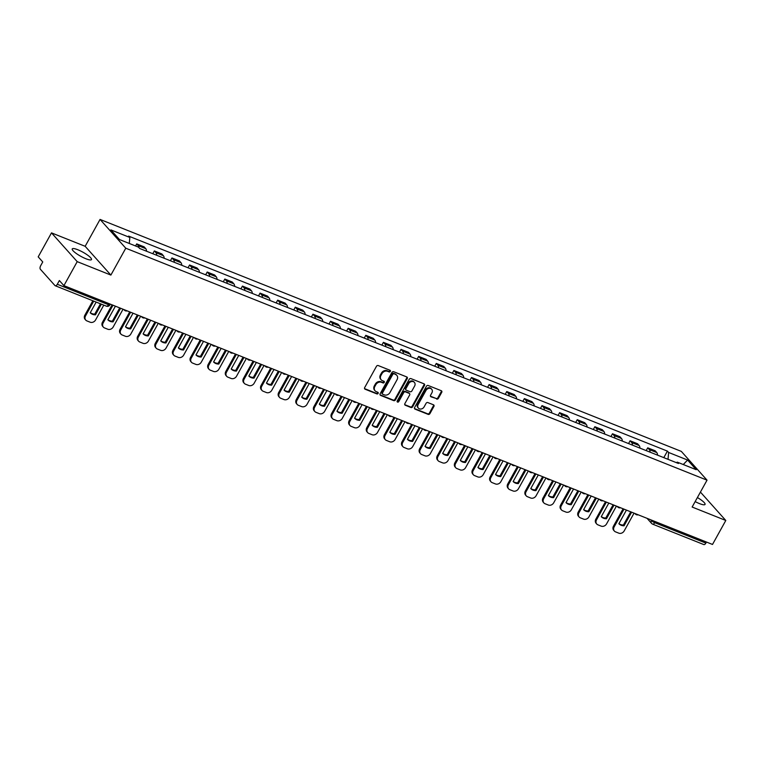<?xml version="1.0" encoding="UTF-8"?>
<svg xmlns="http://www.w3.org/2000/svg" width="764" height="764" viewBox="0 0 764 764"><rect width="100%" height="100%" fill="white"/><g stroke="black" fill="none" stroke-linecap="round" stroke-linejoin="round"><path stroke-width="1.15" d="M390.337 371.399A0.965 0.812 138.2 0 0 390.022 370.263L378.237 365.564A1.385 1.156 138.2 0 0 376.471 366.3L364.667 387.596A1.385 1.156 138.2 0 0 365.125 389.22L376.9 393.918A0.965 0.812 138.2 0 0 377.817 392.266L376.299 391.655A4.431 3.705 138.2 0 1 375.095 390.824A4.431 3.705 138.2 0 1 374.847 386.46L375.831 384.684A4.431 3.705 138.2 0 1 381.475 382.315L383.003 382.917A0.965 0.812 138.2 0 0 383.92 381.265L382.392 380.653A4.431 3.705 138.2 0 1 381.188 379.823A4.431 3.705 138.2 0 1 380.949 375.449L381.933 373.682A4.431 3.705 138.2 0 1 387.577 371.314L389.096 371.915A0.965 0.812 138.2 0 0 390.337 371.399M381.188 379.823L380.682 379.24A4.431 3.705 138.2 0 1 380.434 374.876L381.417 373.099A4.431 3.705 138.2 0 1 387.061 370.731L388.589 371.342A0.965 0.812 138.2 0 0 389.936 370.225M364.552 388.618A1.385 1.156 138.2 0 0 364.609 388.647L376.385 393.345A0.965 0.812 138.2 0 0 377.741 392.228M375.095 390.824L374.58 390.242A4.431 3.705 138.2 0 1 374.331 385.877L375.315 384.101A4.431 3.705 138.2 0 1 380.959 381.733L382.487 382.344A0.965 0.812 138.2 0 0 383.834 381.226M695.164 501.585A10.992 2.311 29 0 0 699.442 503.591A10.992 2.311 29 0 0 705.048 504.431A10.992 2.311 29 0 0 697.398 497.555M77.852 249.761A10.992 2.311 29 0 0 72.246 248.921A10.992 2.311 29 0 0 76.161 253.39A10.992 2.311 29 0 0 85.874 258.738A10.992 2.311 29 0 0 91.479 259.579A10.992 2.311 29 0 0 87.564 255.109A10.992 2.311 29 0 0 77.852 249.761M436.645 399.056A1.385 1.156 138.2 0 0 438.412 398.311L441.726 392.343A1.385 1.156 138.2 0 0 441.267 390.71L428.184 385.495A1.385 1.156 138.2 0 0 426.417 386.231L414.613 407.527A1.385 1.156 138.2 0 0 415.072 409.151L428.155 414.374A1.385 1.156 138.2 0 0 429.922 413.63L433.914 406.419A1.385 1.156 138.2 0 0 433.465 404.796L427.869 402.561A1.385 1.156 138.2 0 0 426.102 403.296L424.115 406.878A3.705 3.094 138.2 0 1 418.395 408.157A3.705 3.094 138.2 0 1 418.185 404.509L425.959 390.49A3.705 3.094 138.2 0 1 431.679 389.21A3.705 3.094 138.2 0 1 431.889 392.858L430.59 395.198A1.385 1.156 138.2 0 0 431.049 396.822L436.129 398.474A1.385 1.156 138.2 0 0 437.896 397.738L441.21 391.76A1.385 1.156 138.2 0 0 441.325 390.738M110.875 275.078L85.157 246.304L51.494 232.877L77.212 261.641L110.875 275.078L125.773 248.204L707.034 480.164L692.136 507.038L725.8 520.475L712.506 544.455L63.918 285.631L59.363 280.541L57.3 284.275L108.469 304.693A2.817 0.592 29 0 0 109.901 304.912L110.322 304.148M77.212 261.641L63.918 285.631M407.241 378.581A1.385 1.156 138.2 0 0 406.792 376.958L393.708 371.734A1.385 1.156 138.2 0 0 391.942 372.469L380.138 393.766A1.385 1.156 138.2 0 0 380.587 395.389L393.67 400.613A1.385 1.156 138.2 0 0 395.437 399.868L407.241 378.581L406.725 378.008A1.385 1.156 138.2 0 0 406.849 376.977M410.946 378.61L424.03 383.834A1.385 1.156 138.2 0 1 424.478 385.457L412.675 406.754A1.385 1.156 138.2 0 1 410.917 407.489L405.312 405.254A1.385 1.156 138.2 0 1 404.863 403.631L409.647 394.998A1.385 1.156 138.2 0 0 409.198 393.374L405.483 391.894A1.385 1.156 138.2 0 0 403.717 392.629L398.732 401.625A0.965 0.812 138.2 0 1 397.184 401.004L409.179 379.355A1.385 1.156 138.2 0 1 410.946 378.61M51.494 232.877L38.2 256.857L42.755 261.947L40.683 265.691A2.817 1.423 -68.2 0 0 40.377 269.253L54.932 285.535A2.817 1.423 -68.2 0 0 55.218 285.736A2.817 1.423 -68.2 0 0 57.3 284.275M85.157 246.304L100.055 219.43L681.316 451.39L707.034 480.164M725.8 520.475L700.426 492.092M706.471 542.048L705.879 543.099A2.817 1.423 111.8 0 1 703.806 544.57L652.637 524.152A2.817 1.423 -68.2 0 0 654.71 522.681L705.879 543.099M146.545 251.213A6.484 3.276 -68.2 0 0 145.733 248.625L138.284 245.655A6.484 3.276 111.8 0 1 139.058 247.784M138.284 245.655L136.708 243.897L135.562 245.97M145.733 248.625L144.167 246.877L136.708 243.897M152.79 253.715L154.338 250.936L155.904 252.683A6.484 3.276 111.8 0 1 156.706 255.272M164.165 258.251A6.484 3.276 -68.2 0 0 163.362 255.663L161.787 253.906L154.338 250.936M170.41 260.744L171.957 257.965L173.523 259.722A6.484 3.276 111.8 0 1 174.326 262.3M181.784 265.28A6.484 3.276 -68.2 0 0 180.982 262.692L179.406 260.935L171.957 257.965M188.04 267.772L189.577 264.993L191.143 266.751A6.484 3.276 111.8 0 1 191.945 269.339M199.404 272.309A6.484 3.276 -68.2 0 0 198.602 269.721L197.026 267.973L189.577 264.993M205.659 274.811L207.197 272.022L208.763 273.779A6.484 3.276 111.8 0 1 209.565 276.367M217.024 279.347A6.484 3.276 -68.2 0 0 216.222 276.759L214.655 275.002L207.197 272.022M223.279 281.84L224.817 279.061L226.383 280.818A6.484 3.276 111.8 0 1 227.195 283.396M234.643 286.376A6.484 3.276 -68.2 0 0 233.841 283.788L232.275 282.031L224.817 279.061M240.899 288.868L242.436 286.089L244.012 287.847A6.484 3.276 111.8 0 1 244.814 290.435M252.263 293.405A6.484 3.276 -68.2 0 0 251.461 290.817L249.895 289.069L242.436 286.089M258.518 295.907L260.056 293.118L261.632 294.875A6.484 3.276 111.8 0 1 262.434 297.463M269.883 300.443A6.484 3.276 -68.2 0 0 269.081 297.855L267.515 296.098L260.056 293.118M276.138 302.936L277.676 300.156L279.252 301.914A6.484 3.276 111.8 0 1 280.054 304.492M287.512 307.472A6.484 3.276 -68.2 0 0 286.701 304.884L285.134 303.127L277.676 300.156M293.758 309.964L295.305 307.185L296.871 308.942A6.484 3.276 111.8 0 1 297.673 311.531M305.132 314.501A6.484 3.276 -68.2 0 0 304.33 311.913L302.754 310.165L295.305 307.185M311.378 317.003L312.925 314.214L314.491 315.971A6.484 3.276 111.8 0 1 315.293 318.559M322.752 321.539A6.484 3.276 -68.2 0 0 321.95 318.951L320.374 317.194L312.925 314.214M328.998 324.031L330.545 321.252L332.111 323A6.484 3.276 111.8 0 1 332.913 325.588M340.372 328.568A6.484 3.276 -68.2 0 0 339.569 325.98L337.994 324.222L330.545 321.252M346.627 331.06L348.164 328.281L349.731 330.038A6.484 3.276 111.8 0 1 350.533 332.627M357.991 335.597A6.484 3.276 -68.2 0 0 357.189 333.008L355.623 331.261L348.164 328.281M364.247 338.089L365.784 335.31L367.35 337.067A6.484 3.276 111.8 0 1 368.162 339.655M375.611 342.635A6.484 3.276 -68.2 0 0 374.809 340.047L373.243 338.29L365.784 335.31M381.866 345.127L383.404 342.348L384.98 344.096A6.484 3.276 111.8 0 1 385.782 346.684M393.231 349.664A6.484 3.276 -68.2 0 0 392.429 347.076L390.862 345.318L383.404 342.348M399.486 352.156L401.024 349.377L402.599 351.134A6.484 3.276 111.8 0 1 403.402 353.722M410.851 356.692A6.484 3.276 -68.2 0 0 410.048 354.104L408.482 352.357L401.024 349.377M417.106 359.185L418.643 356.406L420.219 358.163A6.484 3.276 111.8 0 1 421.021 360.751M428.48 363.721A6.484 3.276 -68.2 0 0 427.668 361.143L426.102 359.386L418.643 356.406M434.726 366.223L436.273 363.444L437.839 365.192A6.484 3.276 111.8 0 1 438.641 367.78M446.1 370.76A6.484 3.276 -68.2 0 0 445.297 368.172L443.722 366.414L436.273 363.444M452.345 373.252L453.892 370.473L455.459 372.23A6.484 3.276 111.8 0 1 456.261 374.818M463.719 377.788A6.484 3.276 -68.2 0 0 462.917 375.2L461.341 373.443L453.892 370.473M469.965 380.281L471.512 377.502L473.078 379.259A6.484 3.276 111.8 0 1 473.881 381.847M481.339 384.817A6.484 3.276 -68.2 0 0 480.537 382.239L478.961 380.482L471.512 377.502M487.594 387.319L489.132 384.54L490.698 386.288A6.484 3.276 111.8 0 1 491.5 388.876M498.959 391.856A6.484 3.276 -68.2 0 0 498.157 389.268L496.59 387.51L489.132 384.54M505.214 394.348L506.752 391.569L508.318 393.326A6.484 3.276 111.8 0 1 509.12 395.914M516.579 398.884A6.484 3.276 -68.2 0 0 515.776 396.296L514.21 394.539L506.752 391.569M522.834 401.377L524.371 398.598L525.947 400.355A6.484 3.276 111.8 0 1 526.749 402.943M534.198 405.913A6.484 3.276 -68.2 0 0 533.396 403.335L531.83 401.577L524.371 398.598M540.454 408.415L541.991 405.636L543.567 407.384A6.484 3.276 111.8 0 1 544.369 409.972M551.818 412.952A6.484 3.276 -68.2 0 0 551.016 410.363L549.45 408.606L541.991 405.636M558.073 415.444L559.611 412.665L561.187 414.422A6.484 3.276 111.8 0 1 561.989 417.01M569.438 419.98A6.484 3.276 -68.2 0 0 568.636 417.392L567.069 415.635L559.611 412.665M575.693 422.473L577.24 419.694L578.806 421.451A6.484 3.276 111.8 0 1 579.609 424.039M587.067 427.009A6.484 3.276 -68.2 0 0 586.265 424.431L584.689 422.673L577.24 419.694M593.313 429.511L594.86 426.732L596.426 428.48A6.484 3.276 111.8 0 1 597.228 431.068M604.687 434.047A6.484 3.276 -68.2 0 0 603.885 431.459L602.309 429.702L594.86 426.732M610.933 436.54L612.48 433.761L614.046 435.518A6.484 3.276 111.8 0 1 614.848 438.097M622.307 441.076A6.484 3.276 -68.2 0 0 621.504 438.488L619.929 436.731L612.48 433.761M628.562 443.569L630.099 440.79L631.666 442.547A6.484 3.276 111.8 0 1 632.468 445.135M639.926 448.105A6.484 3.276 -68.2 0 0 639.124 445.517L637.558 443.769L630.099 440.79M646.182 450.607L647.719 447.828L649.285 449.576A6.484 3.276 111.8 0 1 650.088 452.164M657.546 455.143A6.484 3.276 -68.2 0 0 656.744 452.555L655.178 450.798L647.719 447.828M668.032 459.326L668.624 452.469L687.6 460.043L696.243 469.707L677.267 462.134L678.47 463.49L139.678 248.481L138.465 247.125L119.49 239.552L110.847 229.888L129.823 237.461L129.307 243.468M668.624 452.469L667.411 451.123L128.619 236.105L129.823 237.461M125.773 248.204L100.055 219.43M663.801 457.636L667.411 451.123M677.267 462.134L676.331 462.631M683.264 464.531L687.6 460.043M380.014 394.787A1.385 1.156 138.2 0 0 380.071 394.816L393.154 400.04A1.385 1.156 138.2 0 0 394.921 399.295L406.725 378.008M394.004 373.873A0.965 0.812 138.2 0 0 392.772 374.398L382.411 393.088A0.965 0.812 138.2 0 0 382.726 394.224L384.33 394.864A4.431 3.705 138.2 0 0 389.984 392.495L397.06 379.718A4.431 3.705 138.2 0 0 396.812 375.353A4.431 3.705 138.2 0 0 395.609 374.513L393.489 373.3A0.965 0.812 138.2 0 0 392.257 373.816L392.772 374.398M382.468 394.043L381.952 393.46A0.965 0.812 138.2 0 1 381.895 392.505L392.257 373.816M396.812 375.353L396.306 374.78A4.431 3.705 138.2 0 0 395.103 373.94L395.609 374.513M393.489 373.3L395.103 373.94M404.739 404.662A1.385 1.156 138.2 0 0 404.796 404.681L410.402 406.916A1.385 1.156 138.2 0 0 412.159 406.181L423.963 384.884A1.385 1.156 138.2 0 0 424.087 383.862M409.571 393.632L409.055 393.059A1.385 1.156 138.2 0 0 408.683 392.801L404.968 391.311A1.385 1.156 138.2 0 0 403.201 392.056L398.216 401.043L398.732 401.625M397.06 401.587A0.965 0.812 138.2 0 0 398.216 401.043M414.613 386.04A3.705 3.094 138.2 0 0 414.413 382.382A3.705 3.094 138.2 0 0 408.683 383.671L405.942 388.609A1.385 1.156 138.2 0 0 406.4 390.232L410.115 391.712A1.385 1.156 138.2 0 0 411.882 390.977L414.613 386.04M414.413 382.382L413.897 381.809A3.705 3.094 138.2 0 0 408.167 383.098L408.683 383.671M406.028 389.974L405.512 389.401A1.385 1.156 138.2 0 1 405.436 388.036L408.167 383.098M430.476 396.22A1.385 1.156 138.2 0 0 430.533 396.249L436.129 398.474M431.679 389.21L431.163 388.628A3.705 3.094 138.2 0 0 425.443 389.917L425.959 390.49M418.395 408.157L417.879 407.584A3.705 3.094 138.2 0 1 417.669 403.936L425.443 389.917M414.499 408.549A1.385 1.156 138.2 0 0 414.556 408.578L427.639 413.801A1.385 1.156 138.2 0 0 429.406 413.057L433.408 405.837A1.385 1.156 138.2 0 0 433.522 404.815M92.855 300.758L84.852 315.188A4.231 3.543 138.2 0 0 85.09 319.362L85.759 320.106A4.231 3.543 138.2 0 0 86.905 320.909L90.181 322.217A4.231 3.543 -41.8 0 0 95.576 319.954L103.789 305.123M101.364 304.148L95.443 314.835L94.774 314.08A8.738 7.315 -41.8 0 1 90.295 312.667M94.774 314.08L100.476 303.795M85.759 320.106A4.231 3.543 138.2 0 1 85.52 315.943L93.733 301.111M95.443 314.835A8.738 7.315 -41.8 0 1 90.248 312.762L96.168 302.076M112.098 304.855L102.471 322.227A4.231 3.543 138.2 0 0 102.71 326.39L103.379 327.145A4.231 3.543 138.2 0 0 104.525 327.937L107.8 329.246A4.231 3.543 -41.8 0 0 113.196 326.982L123.042 309.219M120.607 308.255L113.062 321.864L112.394 321.119A8.738 7.315 -41.8 0 1 107.915 319.705M112.394 321.119L119.719 307.902M103.379 327.145A4.231 3.543 138.2 0 1 103.14 322.971L112.986 305.208M113.062 321.864A8.738 7.315 -41.8 0 1 107.867 319.791L115.412 306.183M129.718 311.884L120.091 329.255A4.231 3.543 138.2 0 0 120.33 333.429L120.998 334.174A4.231 3.543 138.2 0 0 122.144 334.966L125.42 336.275A4.231 3.543 -41.8 0 0 130.816 334.011L140.662 316.248M138.227 315.284L130.682 328.892L130.014 328.148A8.738 7.315 -41.8 0 1 125.535 326.734M130.014 328.148L137.339 314.93M120.998 334.174A4.231 3.543 138.2 0 1 120.76 330L130.606 312.237M130.682 328.892A8.738 7.315 -41.8 0 1 125.487 326.82L133.031 313.211M147.337 318.922L137.711 336.284A4.231 3.543 138.2 0 0 137.95 340.457L138.618 341.202A4.231 3.543 138.2 0 0 139.764 342.005L143.04 343.313A4.231 3.543 -41.8 0 0 148.436 341.05L158.282 323.287M155.846 322.312L148.302 335.931L147.633 335.176A8.738 7.315 -41.8 0 1 143.155 333.763M147.633 335.176L154.968 321.959M138.618 341.202A4.231 3.543 138.2 0 1 138.38 337.029L148.226 319.276M148.302 335.931A8.738 7.315 -41.8 0 1 143.107 333.858L150.651 320.24M164.957 325.951L155.331 343.313A4.231 3.543 138.2 0 0 155.57 347.486L156.238 348.241A4.231 3.543 138.2 0 0 157.384 349.033L160.66 350.342A4.231 3.543 -41.8 0 0 166.055 348.078L175.901 330.315M173.476 329.351L165.931 342.96L165.263 342.215A8.738 7.315 -41.8 0 1 160.784 340.801M165.263 342.215L172.588 328.998M156.238 348.241A4.231 3.543 138.2 0 1 155.999 344.067L165.845 326.304M165.931 342.96A8.738 7.315 -41.8 0 1 160.727 340.887L168.281 327.278M182.577 332.98L172.95 350.351A4.231 3.543 138.2 0 0 173.189 354.515L173.858 355.27A4.231 3.543 138.2 0 0 175.004 356.062L178.279 357.371A4.231 3.543 -41.8 0 0 183.675 355.107L193.521 337.344M191.095 336.38L183.551 349.988L182.882 349.243A8.738 7.315 -41.8 0 1 178.404 347.83M182.882 349.243L190.207 336.026M173.858 355.27A4.231 3.543 138.2 0 1 173.619 351.096L183.465 333.333M183.551 349.988A8.738 7.315 -41.8 0 1 178.356 347.916L185.9 334.307M200.206 340.018L190.58 357.38A4.231 3.543 138.2 0 0 190.809 361.553L191.477 362.298A4.231 3.543 138.2 0 0 192.633 363.101L195.909 364.409A4.231 3.543 -41.8 0 0 201.295 362.146L211.141 344.383M208.715 343.408L201.171 357.027L200.502 356.272A8.738 7.315 -41.8 0 1 196.023 354.859M200.502 356.272L207.827 343.055M191.477 362.298A4.231 3.543 138.2 0 1 191.248 358.125L201.085 340.372M201.171 357.027A8.738 7.315 -41.8 0 1 195.976 354.945L203.52 341.336M217.826 347.047L208.2 364.409A4.231 3.543 138.2 0 0 208.429 368.582L209.097 369.327A4.231 3.543 138.2 0 0 210.253 370.129L213.528 371.438A4.231 3.543 -41.8 0 0 218.915 369.174L228.761 351.411M226.335 350.447L218.79 364.056L218.122 363.311A8.738 7.315 -41.8 0 1 213.643 361.897M218.122 363.311L225.447 350.093M209.097 369.327A4.231 3.543 138.2 0 1 208.868 365.163L218.714 347.4M218.79 364.056A8.738 7.315 -41.8 0 1 213.595 361.983L221.14 348.365M235.446 354.076L225.819 371.447A4.231 3.543 138.2 0 0 226.058 375.611L226.727 376.365A4.231 3.543 138.2 0 0 227.873 377.158L231.148 378.466A4.231 3.543 -41.8 0 0 236.544 376.203L246.38 358.44M243.955 357.476L236.41 371.084L235.742 370.339A8.738 7.315 -41.8 0 1 231.263 368.926M235.742 370.339L243.067 357.122M226.727 376.365A4.231 3.543 138.2 0 1 226.488 372.192L236.334 354.429M236.41 371.084A8.738 7.315 -41.8 0 1 231.215 369.012L238.76 355.403M253.065 361.114L243.439 378.476A4.231 3.543 138.2 0 0 243.678 382.649L244.346 383.394A4.231 3.543 138.2 0 0 245.492 384.197L248.768 385.495A4.231 3.543 -41.8 0 0 254.164 383.232L264.01 365.478M261.574 364.504L254.03 378.123L253.362 377.368A8.738 7.315 -41.8 0 1 248.883 375.955M253.362 377.368L260.686 364.151M244.346 383.394A4.231 3.543 138.2 0 1 244.108 379.221L253.954 361.467M254.03 378.123A8.738 7.315 -41.8 0 1 248.835 376.041L256.379 362.432M270.685 368.143L261.059 385.505A4.231 3.543 138.2 0 0 261.298 389.678L261.966 390.423A4.231 3.543 138.2 0 0 263.112 391.225L266.388 392.534A4.231 3.543 -41.8 0 0 271.783 390.27L281.629 372.507M279.194 371.543L271.65 385.151L270.981 384.407A8.738 7.315 -41.8 0 1 266.502 382.993M270.981 384.407L278.306 371.189M261.966 390.423A4.231 3.543 138.2 0 1 261.727 386.259L271.573 368.496M271.65 385.151A8.738 7.315 -41.8 0 1 266.455 383.079L273.999 369.461M288.305 375.172L278.679 392.543A4.231 3.543 138.2 0 0 278.917 396.707L279.586 397.461A4.231 3.543 138.2 0 0 280.732 398.254L284.007 399.562A4.231 3.543 -41.8 0 0 289.403 397.299L299.249 379.536M296.814 378.572L289.269 392.18L288.601 391.435A8.738 7.315 -41.8 0 1 284.122 390.022M288.601 391.435L295.935 378.218M279.586 397.461A4.231 3.543 138.2 0 1 279.347 393.288L289.193 375.525M289.269 392.18A8.738 7.315 -41.8 0 1 284.074 390.108L291.619 376.499M305.925 382.21L296.298 399.572A4.231 3.543 138.2 0 0 296.537 403.745L297.206 404.49A4.231 3.543 138.2 0 0 298.352 405.292L301.627 406.591A4.231 3.543 -41.8 0 0 307.023 404.328L316.869 386.574M314.443 385.6L306.899 399.219L306.221 398.464A8.738 7.315 -41.8 0 1 301.751 397.051M306.221 398.464L313.555 385.247M297.206 404.49A4.231 3.543 138.2 0 1 296.967 400.317L306.813 382.563M306.899 399.219A8.738 7.315 -41.8 0 1 301.694 397.137L309.248 383.528M323.544 389.239L313.918 406.601A4.231 3.543 138.2 0 0 314.157 410.774L314.825 411.519A4.231 3.543 138.2 0 0 315.971 412.321L319.247 413.63A4.231 3.543 -41.8 0 0 324.643 411.366L334.489 393.603M332.063 392.639L324.519 406.247L323.85 405.503A8.738 7.315 -41.8 0 1 319.371 404.089M323.85 405.503L331.175 392.276M314.825 411.519A4.231 3.543 138.2 0 1 314.587 407.355L324.433 389.592M324.519 406.247A8.738 7.315 -41.8 0 1 319.323 404.175L326.868 390.557M341.174 396.268L331.547 413.639A4.231 3.543 138.2 0 0 331.777 417.803L332.445 418.557A4.231 3.543 138.2 0 0 333.601 419.35L336.876 420.658A4.231 3.543 -41.8 0 0 342.262 418.395L352.108 400.632M349.683 399.667L342.138 413.276L341.47 412.531A8.738 7.315 -41.8 0 1 336.991 411.118M341.47 412.531L348.795 399.314M332.445 418.557A4.231 3.543 138.2 0 1 332.216 414.384L342.052 396.621M342.138 413.276A8.738 7.315 -41.8 0 1 336.943 411.204L344.488 397.595M358.793 403.306L349.167 420.668A4.231 3.543 138.2 0 0 349.396 424.841L350.065 425.586A4.231 3.543 138.2 0 0 351.22 426.388L354.496 427.687A4.231 3.543 -41.8 0 0 359.882 425.424L369.728 407.67M367.303 406.696L359.758 420.315L359.09 419.56A8.738 7.315 -41.8 0 1 354.611 418.147M359.09 419.56L366.414 406.343M350.065 425.586A4.231 3.543 138.2 0 1 349.836 421.413L359.682 403.659M359.758 420.315A8.738 7.315 -41.8 0 1 354.563 418.233L362.107 404.624M376.413 410.335L366.787 427.697A4.231 3.543 138.2 0 0 367.026 431.87L367.694 432.615A4.231 3.543 138.2 0 0 368.84 433.417L372.116 434.726A4.231 3.543 -41.8 0 0 377.512 432.462L387.348 414.699M384.922 413.735L377.378 427.343L376.709 426.589A8.738 7.315 -41.8 0 1 372.23 425.185M376.709 426.589L384.034 413.372M367.694 432.615A4.231 3.543 138.2 0 1 367.455 428.451L377.301 410.688M377.378 427.343A8.738 7.315 -41.8 0 1 372.183 425.271L379.727 411.653M394.033 417.364L384.407 434.735A4.231 3.543 138.2 0 0 384.645 438.899L385.314 439.653A4.231 3.543 138.2 0 0 386.46 440.446L389.736 441.754A4.231 3.543 -41.8 0 0 395.131 439.491L404.977 421.728M402.542 420.763L394.998 434.372L394.329 433.627A8.738 7.315 -41.8 0 1 389.85 432.214M394.329 433.627L401.654 420.41M385.314 439.653A4.231 3.543 138.2 0 1 385.075 435.48L394.921 417.717M394.998 434.372A8.738 7.315 -41.8 0 1 389.802 432.3L397.347 418.691M411.653 424.392L402.026 441.764A4.231 3.543 138.2 0 0 402.265 445.937L402.934 446.682A4.231 3.543 138.2 0 0 404.08 447.475L407.355 448.783A4.231 3.543 -41.8 0 0 412.751 446.52L422.597 428.766M420.162 427.792L412.617 441.401L411.949 440.656A8.738 7.315 -41.8 0 1 407.47 439.243M411.949 440.656L419.274 427.439M402.934 446.682A4.231 3.543 138.2 0 1 402.695 442.509L412.541 424.755M412.617 441.401A8.738 7.315 -41.8 0 1 407.422 439.329L414.967 425.72M429.272 431.431L419.646 448.793A4.231 3.543 138.2 0 0 419.885 452.966L420.553 453.711A4.231 3.543 138.2 0 0 421.699 454.513L424.975 455.822A4.231 3.543 -41.8 0 0 430.371 453.558L440.217 435.795M437.782 434.821L430.237 448.439L429.569 447.685A8.738 7.315 -41.8 0 1 425.09 446.281M429.569 447.685L436.903 434.468M420.553 453.711A4.231 3.543 138.2 0 1 420.315 449.547L430.161 431.784M430.237 448.439A8.738 7.315 -41.8 0 1 425.042 446.367L432.586 432.749M446.892 438.46L437.266 455.831A4.231 3.543 138.2 0 0 437.505 459.995L438.173 460.749A4.231 3.543 138.2 0 0 439.319 461.542L442.595 462.85A4.231 3.543 -41.8 0 0 447.99 460.587L457.837 442.824M455.411 441.859L447.866 455.468L447.188 454.723A8.738 7.315 -41.8 0 1 442.719 453.31M447.188 454.723L454.523 441.506M438.173 460.749A4.231 3.543 138.2 0 1 437.934 456.576L447.78 438.813M447.866 455.468A8.738 7.315 -41.8 0 1 442.662 453.396L450.216 439.787M464.512 445.488L454.886 462.86A4.231 3.543 138.2 0 0 455.124 467.033L455.793 467.778A4.231 3.543 138.2 0 0 456.939 468.571L460.214 469.879A4.231 3.543 -41.8 0 0 465.61 467.616L475.456 449.862M473.031 448.888L465.486 462.497L464.818 461.752A8.738 7.315 -41.8 0 1 460.339 460.339M464.818 461.752L472.142 448.535M455.793 467.778A4.231 3.543 138.2 0 1 455.554 463.605L465.4 445.851M465.486 462.497A8.738 7.315 -41.8 0 1 460.291 460.425L467.835 446.816M482.141 452.527L472.515 469.889A4.231 3.543 138.2 0 0 472.744 474.062L473.413 474.807A4.231 3.543 138.2 0 0 474.568 475.609L477.844 476.917A4.231 3.543 -41.8 0 0 483.23 474.654L493.076 456.891M490.65 455.917L483.106 469.535L482.437 468.781A8.738 7.315 -41.8 0 1 477.958 467.377M482.437 468.781L489.762 455.564M473.413 474.807A4.231 3.543 138.2 0 1 473.183 470.643L483.02 452.88M483.106 469.535A8.738 7.315 -41.8 0 1 477.911 467.463L485.455 453.845M499.761 459.556L490.135 476.927A4.231 3.543 138.2 0 0 490.364 481.091L491.032 481.845A4.231 3.543 138.2 0 0 492.188 482.638L495.464 483.946A4.231 3.543 -41.8 0 0 500.85 481.683L510.696 463.92M508.27 462.955L500.726 476.564L500.057 475.819A8.738 7.315 -41.8 0 1 495.578 474.406M500.057 475.819L507.382 462.602M491.032 481.845A4.231 3.543 138.2 0 1 490.803 477.672L500.649 459.909M500.726 476.564A8.738 7.315 -41.8 0 1 495.53 474.492L503.075 460.883M517.381 466.584L507.754 483.956A4.231 3.543 138.2 0 0 507.993 488.129L508.662 488.874A4.231 3.543 138.2 0 0 509.808 489.667L513.083 490.975A4.231 3.543 -41.8 0 0 518.469 488.712L528.316 470.958M525.89 469.984L518.345 483.593L517.677 482.848A8.738 7.315 -41.8 0 1 513.198 481.435M517.677 482.848L525.002 469.631M508.662 488.874A4.231 3.543 138.2 0 1 508.423 484.701L518.269 466.938M518.345 483.593A8.738 7.315 -41.8 0 1 513.15 481.521L520.695 467.912M535.001 473.623L525.374 490.985A4.231 3.543 138.2 0 0 525.613 495.158L526.281 495.903A4.231 3.543 138.2 0 0 527.427 496.705L530.703 498.013A4.231 3.543 -41.8 0 0 536.099 495.75L545.945 477.987M543.51 477.013L535.965 490.631L535.297 489.877A8.738 7.315 -41.8 0 1 530.818 488.463M535.297 489.877L542.621 476.66M526.281 495.903A4.231 3.543 138.2 0 1 526.043 491.739L535.889 473.976M535.965 490.631A8.738 7.315 -41.8 0 1 530.77 488.559L538.314 474.941M552.62 480.651L542.994 498.023A4.231 3.543 138.2 0 0 543.233 502.187L543.901 502.941A4.231 3.543 138.2 0 0 545.047 503.734L548.323 505.042A4.231 3.543 -41.8 0 0 553.719 502.779L563.565 485.016M561.129 484.051L553.585 497.66L552.916 496.915A8.738 7.315 -41.8 0 1 548.437 495.502M552.916 496.915L560.241 483.698M543.901 502.941A4.231 3.543 138.2 0 1 543.662 498.768L553.508 481.005M553.585 497.66A8.738 7.315 -41.8 0 1 548.39 495.588L555.934 481.979M570.24 487.68L560.614 505.052A4.231 3.543 138.2 0 0 560.852 509.225L561.521 509.97A4.231 3.543 138.2 0 0 562.667 510.763L565.943 512.071A4.231 3.543 -41.8 0 0 571.338 509.808L581.184 492.054M578.749 491.08L571.205 504.689L570.536 503.944A8.738 7.315 -41.8 0 1 566.057 502.531M570.536 503.944L577.87 490.727M561.521 509.97A4.231 3.543 138.2 0 1 561.282 505.797L571.128 488.034M571.205 504.689A8.738 7.315 -41.8 0 1 566.009 502.616L573.554 489.008M587.86 494.719L578.233 512.081A4.231 3.543 138.2 0 0 578.472 516.254L579.141 516.999A4.231 3.543 138.2 0 0 580.287 517.801L583.562 519.109A4.231 3.543 -41.8 0 0 588.958 516.846L598.804 499.083M596.378 498.109L588.834 511.727L588.156 510.973A8.738 7.315 -41.8 0 1 583.677 509.559M588.156 510.973L595.49 497.756M579.141 516.999A4.231 3.543 138.2 0 1 578.902 512.835L588.748 495.072M588.834 511.727A8.738 7.315 -41.8 0 1 583.629 509.655L591.183 496.037M605.48 501.747L595.853 519.119A4.231 3.543 138.2 0 0 596.092 523.283L596.76 524.037A4.231 3.543 138.2 0 0 597.906 524.83L601.182 526.138A4.231 3.543 -41.8 0 0 606.578 523.875L616.424 506.112M613.998 505.147L606.454 518.756L605.785 518.011A8.738 7.315 -41.8 0 1 601.306 516.598M605.785 518.011L613.11 504.794M596.76 524.037A4.231 3.543 138.2 0 1 596.522 519.864L606.368 502.101M606.454 518.756A8.738 7.315 -41.8 0 1 601.258 516.684L608.803 503.075M623.109 508.776L613.482 526.148A4.231 3.543 138.2 0 0 613.712 530.321L614.38 531.066A4.231 3.543 138.2 0 0 615.536 531.859L618.811 533.167A4.231 3.543 -41.8 0 0 624.198 530.904L634.044 513.141M631.618 512.176L624.073 525.785L623.405 525.04A8.738 7.315 -41.8 0 1 618.926 523.626M623.405 525.04L630.73 511.823M614.38 531.066A4.231 3.543 138.2 0 1 614.151 526.893L623.987 509.13M624.073 525.785A8.738 7.315 -41.8 0 1 618.878 523.712L626.423 510.104M650.67 519.778L651.425 520.628A2.817 0.592 29 0 0 654.71 522.681L655.302 521.631M651.673 520.179L651.425 520.628A2.817 2.359 -41.8 0 0 651.587 523.407A2.817 2.817 0 0 0 652.637 524.152A2.817 1.423 -68.2 0 1 652.351 523.942A2.817 2.359 -41.8 0 1 651.587 523.407L647.051 518.336M639.124 445.517L631.666 442.547M621.504 438.488L614.046 435.518M603.885 431.459L596.426 428.48M586.265 424.431L578.806 421.451M568.636 417.392L561.187 414.422M551.016 410.363L543.567 407.384M533.396 403.335L525.947 400.355M515.776 396.296L508.318 393.326M498.157 389.268L490.698 386.288M480.537 382.239L473.078 379.259M462.917 375.2L455.459 372.23M445.297 368.172L437.839 365.192M427.668 361.143L420.219 358.163M410.048 354.104L402.599 351.134M392.429 347.076L384.98 344.096M374.809 340.047L367.35 337.067M357.189 333.008L349.731 330.038M339.569 325.98L332.111 323M321.95 318.951L314.491 315.971M304.33 311.913L296.871 308.942M286.701 304.884L279.252 301.914M269.081 297.855L261.632 294.875M251.461 290.817L244.012 287.847M233.841 283.788L226.383 280.818M216.222 276.759L208.763 273.779M198.602 269.721L191.143 266.751M180.982 262.692L173.523 259.722M163.362 255.663L155.904 252.683M656.744 452.555L649.285 449.576M125.057 310.576A2.817 2.359 -41.8 0 1 123.997 309.601M142.677 317.604A2.817 2.359 -41.8 0 1 141.617 316.63M160.297 324.633A2.817 2.359 -41.8 0 1 159.237 323.669M177.917 331.671A2.817 2.359 -41.8 0 1 176.856 330.697M195.536 338.7A2.817 2.359 -41.8 0 1 194.476 337.726M213.166 345.729A2.817 2.359 -41.8 0 1 212.096 344.765M230.785 352.767A2.817 2.359 -41.8 0 1 229.716 351.793M248.405 359.796A2.817 2.359 -41.8 0 1 247.345 358.822M266.025 366.825A2.817 2.359 -41.8 0 1 264.965 365.861M283.645 373.863A2.817 2.359 -41.8 0 1 282.584 372.889M301.264 380.892A2.817 2.359 -41.8 0 1 300.204 379.918M318.884 387.921A2.817 2.359 -41.8 0 1 317.824 386.956M336.504 394.959A2.817 2.359 -41.8 0 1 335.444 393.985M354.133 401.988A2.817 2.359 -41.8 0 1 353.063 401.014M371.753 409.017A2.817 2.359 -41.8 0 1 370.683 408.052M389.373 416.055A2.817 2.359 -41.8 0 1 388.313 415.081M406.992 423.084A2.817 2.359 -41.8 0 1 405.932 422.11M424.612 430.113A2.817 2.359 -41.8 0 1 423.552 429.148M442.232 437.151A2.817 2.359 -41.8 0 1 441.172 436.177M459.852 444.18A2.817 2.359 -41.8 0 1 458.792 443.206M477.471 451.209A2.817 2.359 -41.8 0 1 476.411 450.244M495.101 458.247A2.817 2.359 -41.8 0 1 494.031 457.273M512.72 465.276A2.817 2.359 -41.8 0 1 511.651 464.302M530.34 472.305A2.817 2.359 -41.8 0 1 529.271 471.34M547.96 479.343A2.817 2.359 -41.8 0 1 546.9 478.369M565.58 486.372A2.817 2.359 -41.8 0 1 564.52 485.398M583.199 493.401A2.817 2.359 -41.8 0 1 582.139 492.427M600.819 500.43A2.817 2.359 -41.8 0 1 599.759 499.465M618.439 507.468A2.817 2.359 -41.8 0 1 617.379 506.494M636.068 514.497A2.817 2.359 -41.8 0 1 634.999 513.523M109.051 303.642L108.469 304.693A2.817 1.423 -68.2 0 1 106.387 306.163A2.817 2.817 0 0 0 109.901 304.912M106.1 305.953A2.817 1.423 -68.2 0 0 106.387 306.163L55.218 285.736M387.061 370.731L387.577 371.314M381.417 373.099L381.933 373.682M380.434 374.876L380.949 375.449M382.487 382.344L383.003 382.917M380.959 381.733L381.475 382.315M375.315 384.101L375.831 384.684M374.331 385.877L374.847 386.46M376.385 393.345L376.9 393.918M364.609 388.647L365.125 389.22M388.589 371.342L389.096 371.915M394.921 399.295L395.437 399.868M393.154 400.04L393.67 400.613M380.071 394.816L380.587 395.389M381.895 392.505L382.411 393.088M423.963 384.884L424.478 385.457M412.159 406.181L412.675 406.754M410.402 406.916L410.917 407.489M404.796 404.681L405.312 405.254M408.683 392.801L409.198 393.374M404.968 391.311L405.483 391.894M403.201 392.056L403.717 392.629M405.436 388.036L405.942 388.609M430.533 396.249L431.049 396.822M417.669 403.936L418.185 404.509M433.408 405.837L433.914 406.419M429.406 413.057L429.922 413.63M427.639 413.801L428.155 414.374M414.556 408.578L415.072 409.151M441.21 391.76L441.726 392.343M437.896 397.738L438.412 398.311M85.52 315.943L84.852 315.188M103.14 322.971L102.471 322.227M120.76 330L120.091 329.255M138.38 337.029L137.711 336.284M155.999 344.067L155.331 343.313M173.619 351.096L172.95 350.351M191.248 358.125L190.58 357.38M208.868 365.163L208.2 364.409M226.488 372.192L225.819 371.447M244.108 379.221L243.439 378.476M261.727 386.259L261.059 385.505M279.347 393.288L278.679 392.543M296.967 400.317L296.298 399.572M314.587 407.355L313.918 406.601M332.216 414.384L331.547 413.639M349.836 421.413L349.167 420.668M367.455 428.451L366.787 427.697M385.075 435.48L384.407 434.735M402.695 442.509L402.026 441.764M420.315 449.547L419.646 448.793M437.934 456.576L437.266 455.831M455.554 463.605L454.886 462.86M473.183 470.643L472.515 469.889M490.803 477.672L490.135 476.927M508.423 484.701L507.754 483.956M526.043 491.739L525.374 490.985M543.662 498.768L542.994 498.023M561.282 505.797L560.614 505.052M578.902 512.835L578.233 512.081M596.522 519.864L595.853 519.119M614.151 526.893L613.482 526.148M123.844 309.544L124.293 310.041A2.817 2.817 0 0 0 127.177 310.872M141.464 316.573L141.913 317.07A2.817 2.817 0 0 0 144.797 317.9M159.084 323.611L159.533 324.108A2.817 2.817 0 0 0 162.417 324.939M176.713 330.64L177.153 331.137A2.817 2.817 0 0 0 180.037 331.968M194.333 337.669L194.772 338.166A2.817 2.817 0 0 0 197.656 338.996M211.953 344.707L212.392 345.204A2.817 2.817 0 0 0 215.276 346.035M229.572 351.736L230.021 352.233A2.817 2.817 0 0 0 232.896 353.063M247.192 358.765L247.641 359.261A2.817 2.817 0 0 0 250.525 360.092M264.812 365.803L265.261 366.3A2.817 2.817 0 0 0 268.145 367.131M282.432 372.832L282.881 373.329A2.817 2.817 0 0 0 285.765 374.159M300.051 379.861L300.5 380.357A2.817 2.817 0 0 0 303.384 381.188M317.681 386.89L318.12 387.396A2.817 2.817 0 0 0 321.004 388.227M335.3 393.928L335.74 394.425A2.817 2.817 0 0 0 338.624 395.255M352.92 400.957L353.36 401.453A2.817 2.817 0 0 0 356.244 402.284M370.54 407.986L370.989 408.492A2.817 2.817 0 0 0 373.863 409.323M388.16 415.024L388.609 415.521A2.817 2.817 0 0 0 391.493 416.351M405.779 422.053L406.228 422.549A2.817 2.817 0 0 0 409.112 423.38M423.399 429.082L423.848 429.588A2.817 2.817 0 0 0 426.732 430.409M441.019 436.12L441.468 436.616A2.817 2.817 0 0 0 444.352 437.447M458.639 443.149L459.088 443.645A2.817 2.817 0 0 0 461.972 444.476M476.268 450.177L476.707 450.684A2.817 2.817 0 0 0 479.591 451.505M493.888 457.216L494.327 457.712A2.817 2.817 0 0 0 497.211 458.543M511.508 464.245L511.956 464.741A2.817 2.817 0 0 0 514.831 465.572M529.127 471.273L529.576 471.78A2.817 2.817 0 0 0 532.46 472.601M546.747 478.312L547.196 478.808A2.817 2.817 0 0 0 550.08 479.639M564.367 485.341L564.816 485.837A2.817 2.817 0 0 0 567.7 486.668M581.987 492.369L582.435 492.866A2.817 2.817 0 0 0 585.319 493.697M599.606 499.408L600.055 499.904A2.817 2.817 0 0 0 602.939 500.735M617.236 506.436L617.675 506.933A2.817 2.817 0 0 0 620.559 507.764M634.855 513.465L635.295 513.962A2.817 2.817 0 0 0 638.179 514.793"/></g></svg>
